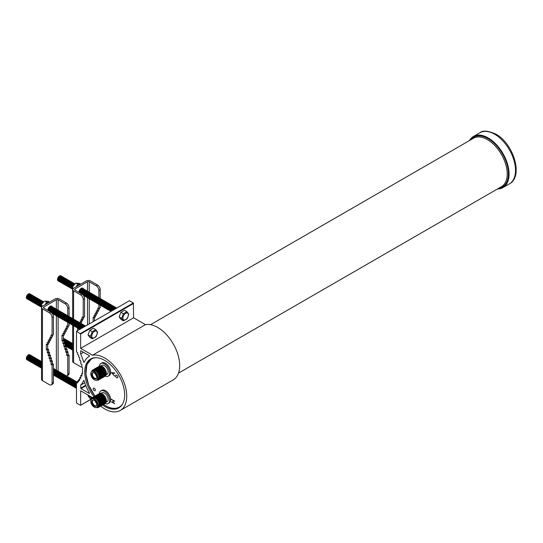<?xml version="1.0" encoding="UTF-8"?>
<svg xmlns="http://www.w3.org/2000/svg" width="543" height="543" viewBox="0 0 543 543"><rect width="100%" height="100%" fill="white"/><g stroke="black" fill="none" stroke-linecap="round" stroke-linejoin="round"><path stroke-width="0.81" d="M94.278 388.245A1.5 0.862 -120 0 0 93.532 388.17A1.5 0.862 -120 0 0 93.301 389.365A1.5 0.862 -120 0 0 94.278 390.688A1.5 0.862 -120 0 0 95.025 390.763A1.5 0.862 -120 0 0 95.256 389.562A1.5 0.862 -120 0 0 94.278 388.245M116.725 375.281A1.5 0.862 -120 0 0 115.978 375.206A1.5 0.862 -120 0 0 115.747 376.408A1.5 0.862 -120 0 0 116.725 377.731A1.5 0.862 -120 0 0 117.471 377.799A1.5 0.862 -120 0 0 117.702 376.604A1.5 0.862 -120 0 0 116.725 375.281M96.131 375.165A0.781 0.455 60 0 1 95.724 374.46M95.534 374.202A1.025 0.591 60 0 1 95.534 374.195A1.025 0.591 60 0 0 96.267 375.457M96.552 377.996A3.17 1.833 60 0 1 96.233 378.295A3.17 1.833 60 0 1 93.783 377.48A3.17 1.833 60 0 1 92.378 374.27A3.17 1.833 60 0 1 93.063 372.803A3.17 1.833 60 0 1 93.484 372.681M96.661 377.229A3.482 2.009 60 0 1 96.457 378.247A3.482 2.009 60 0 1 93.701 378.301A3.482 2.009 60 0 1 91.74 374.392A3.482 2.009 60 0 1 93.22 372.641A3.482 2.009 60 0 1 96.661 377.229M90.79 373.842A4.826 2.783 60 0 1 91.014 372.566A4.826 2.783 60 0 1 94.821 372.294A4.826 2.783 60 0 1 97.611 377.779A4.826 2.783 60 0 1 95.419 380.188A4.826 2.783 60 0 1 90.79 373.842M91.081 372.423A5.036 2.912 60 0 1 91.136 372.267A5.036 2.912 60 0 1 91.943 371.297A5.036 2.912 60 0 1 95.826 372.647A5.036 2.912 60 0 1 98.025 377.718A5.036 2.912 60 0 1 96.987 380.019A5.036 2.912 60 0 1 95.738 380.236A5.036 2.912 60 0 1 95.575 380.209M91.943 371.297L92.907 370.74A5.036 2.912 60 0 1 96.79 372.091A5.036 2.912 60 0 1 98.989 377.161A5.036 2.912 60 0 1 97.944 379.462L96.987 380.019M91.753 371.426A5.783 3.339 60 0 1 96.247 370.577A5.783 3.339 60 0 1 99.79 377.304A5.783 3.339 60 0 1 96.776 380.12M93.097 369.797A5.783 3.339 60 0 1 97.631 370.984A5.783 3.339 60 0 1 100.34 376.991A5.783 3.339 60 0 1 98.853 379.774M93.647 369.484A5.783 3.339 60 0 1 98.181 370.665A5.783 3.339 60 0 1 100.889 376.672A5.783 3.339 60 0 1 99.403 379.455M94.197 369.165A5.783 3.339 60 0 1 98.731 370.346A5.783 3.339 60 0 1 101.439 376.353A5.783 3.339 60 0 1 99.953 379.136M94.747 368.846A5.783 3.339 60 0 1 99.281 370.027A5.783 3.339 60 0 1 101.989 376.034A5.783 3.339 60 0 1 100.503 378.824M95.29 368.527A5.783 3.339 60 0 1 99.831 369.715A5.783 3.339 60 0 1 102.539 375.722A5.783 3.339 60 0 1 101.052 378.505M95.839 368.215A5.783 3.339 60 0 1 100.38 369.396A5.783 3.339 60 0 1 103.082 375.403A5.783 3.339 60 0 1 101.602 378.186M96.389 367.896A5.783 3.339 60 0 1 100.93 369.077A5.783 3.339 60 0 1 103.632 375.084A5.783 3.339 60 0 1 102.145 377.874M96.939 367.577A5.783 3.339 60 0 1 101.48 368.765A5.783 3.339 60 0 1 104.181 374.772A5.783 3.339 60 0 1 102.695 377.555M97.489 367.265A5.783 3.339 60 0 1 102.023 368.446A5.783 3.339 60 0 1 104.731 374.453A5.783 3.339 60 0 1 103.245 377.236M98.039 366.946A5.783 3.339 60 0 1 102.573 368.127A5.783 3.339 60 0 1 105.281 374.134A5.783 3.339 60 0 1 103.794 376.923M98.588 366.627A5.783 3.339 60 0 1 103.122 367.815A5.783 3.339 60 0 1 105.831 373.822A5.783 3.339 60 0 1 104.344 376.604M99.131 366.315A5.783 3.339 60 0 1 103.672 367.496A5.783 3.339 60 0 1 106.38 373.503A5.783 3.339 60 0 1 104.894 376.285M106.197 374.799L107.08 374.283A5.118 2.953 -120 0 0 108.145 371.941A5.118 2.953 -120 0 0 105.905 366.79A5.118 2.953 -120 0 0 101.962 365.419L101.073 365.928M96.131 402.567A0.781 0.455 60 0 1 95.724 401.861M95.534 401.596L95.534 401.596A1.025 0.591 60 0 0 96.267 402.858M96.552 405.39A3.17 1.833 60 0 1 96.233 405.696A3.17 1.833 60 0 1 93.783 404.881A3.17 1.833 60 0 1 92.378 401.671A3.17 1.833 60 0 1 93.063 400.205A3.17 1.833 60 0 1 93.484 400.076M96.661 404.63A3.482 2.009 60 0 1 96.457 405.648A3.482 2.009 60 0 1 93.701 405.702A3.482 2.009 60 0 1 91.74 401.786A3.482 2.009 60 0 1 93.22 400.035A3.482 2.009 60 0 1 96.661 404.63M90.79 401.243A4.826 2.783 60 0 1 91.014 399.967A4.826 2.783 60 0 1 94.821 399.696A4.826 2.783 60 0 1 97.611 405.18A4.826 2.783 60 0 1 95.419 407.589A4.826 2.783 60 0 1 90.79 401.243M91.081 399.824A5.036 2.912 60 0 1 91.136 399.668A5.036 2.912 60 0 1 91.943 398.691A5.036 2.912 60 0 1 95.826 400.042A5.036 2.912 60 0 1 98.025 405.112A5.036 2.912 60 0 1 96.987 407.42A5.036 2.912 60 0 1 95.738 407.63A5.036 2.912 60 0 1 95.575 407.603M91.943 398.691L92.907 398.134A5.036 2.912 60 0 1 96.79 399.485A5.036 2.912 60 0 1 98.989 404.555A5.036 2.912 60 0 1 97.944 406.863L96.987 407.42M91.753 398.82A5.783 3.339 60 0 1 96.247 397.971A5.783 3.339 60 0 1 99.79 404.705A5.783 3.339 60 0 1 96.776 407.521M93.097 397.198A5.783 3.339 60 0 1 97.631 398.379A5.783 3.339 60 0 1 100.34 404.386A5.783 3.339 60 0 1 98.853 407.169M93.647 396.879A5.783 3.339 60 0 1 98.181 398.067A5.783 3.339 60 0 1 100.889 404.073A5.783 3.339 60 0 1 99.403 406.856M94.197 396.566A5.783 3.339 60 0 1 98.731 397.748A5.783 3.339 60 0 1 101.439 403.754A5.783 3.339 60 0 1 99.953 406.537M94.747 396.247A5.783 3.339 60 0 1 99.281 397.428A5.783 3.339 60 0 1 101.989 403.435A5.783 3.339 60 0 1 100.503 406.218M95.29 395.928A5.783 3.339 60 0 1 99.831 397.109A5.783 3.339 60 0 1 102.539 403.116A5.783 3.339 60 0 1 101.052 405.906M95.839 395.609A5.783 3.339 60 0 1 100.38 396.797A5.783 3.339 60 0 1 103.082 402.804A5.783 3.339 60 0 1 101.602 405.587M96.389 395.297A5.783 3.339 60 0 1 100.93 396.478A5.783 3.339 60 0 1 103.632 402.485A5.783 3.339 60 0 1 102.145 405.268M96.939 394.978A5.783 3.339 60 0 1 101.48 396.159A5.783 3.339 60 0 1 104.181 402.166A5.783 3.339 60 0 1 102.695 404.956M97.489 394.659A5.783 3.339 60 0 1 102.023 395.847A5.783 3.339 60 0 1 104.731 401.854A5.783 3.339 60 0 1 103.245 404.637M98.039 394.347A5.783 3.339 60 0 1 102.573 395.528A5.783 3.339 60 0 1 105.281 401.535A5.783 3.339 60 0 1 103.794 404.318M98.588 394.028A5.783 3.339 60 0 1 103.122 395.209A5.783 3.339 60 0 1 105.831 401.216A5.783 3.339 60 0 1 104.344 403.999M99.131 393.709A5.783 3.339 60 0 1 103.672 394.897A5.783 3.339 60 0 1 106.38 400.904A5.783 3.339 60 0 1 104.894 403.687M106.197 402.193L107.08 401.684A5.118 2.953 -120 0 0 108.145 399.343A5.118 2.953 -120 0 0 105.905 394.191A5.118 2.953 -120 0 0 101.962 392.82L101.073 393.329M105.193 403.544A7.297 4.215 -120 0 0 108.172 403.571A7.297 4.215 -120 0 0 109.292 397.72A7.297 4.215 -120 0 0 104.521 391.293A7.297 4.215 -120 0 0 100.876 390.926A7.297 4.215 -120 0 0 99.403 393.526M108.172 403.571L109.15 403.008A7.297 4.215 -120 0 0 110.27 397.157A7.297 4.215 -120 0 0 105.498 390.722A7.297 4.215 -120 0 0 101.853 390.363L100.876 390.926M105.193 376.143A7.297 4.215 -120 0 0 108.172 376.17A7.297 4.215 -120 0 0 109.292 370.326A7.297 4.215 -120 0 0 104.521 363.891A7.297 4.215 -120 0 0 100.876 363.532A7.297 4.215 -120 0 0 99.403 366.125M108.172 376.17L109.15 375.607A7.297 4.215 -120 0 0 110.27 369.756A7.297 4.215 -120 0 0 105.498 363.328A7.297 4.215 -120 0 0 101.853 362.962L100.876 363.532M120.519 406.632A28.039 16.188 60 0 1 119.725 407.155L120.322 406.802A28.039 16.188 -120 0 0 120.349 406.788M83.9 380.46L84.151 380.799A31.168 17.994 -120 0 0 89.459 393.03L89.269 393.458L80.927 388.639L80.656 385.163A32.2 18.591 60 0 0 83.649 380.514L83.9 380.46M102.505 405.092A28.229 16.297 -120 0 0 104.697 406.497A28.229 16.297 -120 0 0 118.808 407.895A28.229 16.297 -120 0 0 123.139 385.279A28.229 16.297 -120 0 0 104.697 360.403A28.229 16.297 -120 0 0 90.586 359.004A28.229 16.297 -120 0 0 93.953 396.675M91.407 358.577A28.229 16.297 -120 0 0 89.948 359.866M497.449 188.984A29.519 17.043 -120 0 0 502.954 187.6A29.519 17.043 -120 0 0 507.481 163.945A29.519 17.043 -120 0 0 488.198 137.936A29.519 17.043 -120 0 0 473.435 136.476A29.519 17.043 -120 0 0 469.491 140.549M100.672 406.144A31.168 17.994 -120 0 0 104.697 408.899A31.168 17.994 -120 0 0 120.281 410.44L173.231 379.869A31.168 17.994 -120 0 0 178.009 354.898A31.168 17.994 -120 0 0 157.646 327.429A31.168 17.994 -120 0 0 145.47 324.639L92.514 355.21L80.656 348.362L80.656 333.999L76.488 331.284L76.488 351.966L77.561 352.583L77.561 354.436L78.633 355.061L78.633 356.914L79.706 357.538L79.706 360.308L80.778 360.925L80.778 363.817L81.85 364.434L81.85 367.217L82.522 367.604L82.522 373.686L81.85 373.299L81.85 376.082L80.778 375.464L80.778 378.356L79.706 377.738L79.706 380.507L78.633 379.89L78.633 381.743L77.561 381.125L77.561 382.985L76.488 382.367L76.488 403.049L80.581 405.316L91.149 399.085M120.281 410.44A31.168 17.994 -120 0 0 125.06 385.469A31.168 17.994 -120 0 0 104.697 358A31.168 17.994 -120 0 0 92.514 355.21M111.424 372.688L114.77 372.939L114.77 373.312L112.129 373.075L114.77 376.265L111.498 372.647M111.376 399.465L114.722 401.053L113.351 400.605L113.351 402.594L114.722 403.734L111.376 401.8L113.005 402.397L113.005 400.408L111.478 399.18M117.75 408.01A28.229 16.297 -120 0 0 119.596 407.393M92.31 358.224A28.039 16.188 -120 0 0 92.283 358.237L91.686 358.584A28.039 16.188 60 0 1 92.534 358.149M80.927 350.812L89.269 355.624L89.459 356.262A31.168 17.994 -120 0 0 89.113 356.459A31.168 17.994 -120 0 0 84.151 362.378L83.649 362.086L84.504 361.59M92.459 397.591L80.656 390.777L80.656 405.146M80.656 350.961L80.656 353.975A32.2 18.591 60 0 1 83.649 362.086M84.762 382.795L80.656 385.163M77.561 381.743L76.488 382.367M78.633 380.507L77.561 381.125M79.706 379.272L78.633 379.89M80.778 377.113L79.706 377.738M81.85 374.846L80.778 375.464M82.522 372.912L81.85 373.299M80.391 333.538L133.34 302.96L129.444 300.713L76.488 331.284M133.34 302.96L133.612 317.791L80.656 348.362M145.47 324.639L133.612 317.791M83.534 352.312L80.656 353.975M114.77 373.238L112.129 373.075M114.77 376.089L111.553 372.654M114.722 401.277L113.351 400.605M114.722 403.612L111.376 401.8M113.005 400.408L113.005 402.397M113.114 400.347L111.478 399.404M122.874 318.103A3.889 2.247 -60 0 1 125.623 313.338A3.889 2.247 -60 0 1 128.379 314.926A3.889 2.247 -60 0 1 125.623 319.691A3.889 2.247 -60 0 1 122.874 318.103M126.953 318.775L123.417 320.818L121.652 318.3L123.417 313.739L126.953 311.702L128.732 314.153L127.469 318.191L126.689 319.169L127.469 318.191M116.331 308.281A2.871 1.656 120 0 0 115.815 308.499A2.871 1.656 120 0 0 115.299 308.879M116.711 308.064A2.871 1.656 120 0 0 115.408 308.268A2.871 1.656 120 0 0 114.111 309.558M116.63 308.037A2.871 1.656 120 0 0 115.007 308.037A2.871 1.656 120 0 0 113.344 310.005M116.229 307.806A2.871 1.656 120 0 0 114.607 307.806A2.871 1.656 120 0 0 112.72 310.365M115.829 307.569A2.871 1.656 120 0 0 114.206 307.576A2.871 1.656 120 0 0 112.204 310.664M115.428 307.338A2.871 1.656 120 0 0 113.799 307.338A2.871 1.656 120 0 0 111.77 310.915M115.021 307.107A2.871 1.656 120 0 0 113.399 307.107A2.871 1.656 120 0 0 111.417 311.119M114.621 306.876A2.871 1.656 120 0 0 112.998 306.876A2.871 1.656 120 0 0 111.152 311.268M114.22 306.639A2.871 1.656 120 0 0 112.598 306.646A2.871 1.656 120 0 0 110.772 309.015A2.871 1.656 120 0 0 110.996 311.356M113.82 306.408A2.871 1.656 120 0 0 112.191 306.415A2.871 1.656 120 0 0 110.27 309.123A2.871 1.656 120 0 0 110.976 311.336M113.412 306.177A2.871 1.656 120 0 0 111.79 306.177A2.871 1.656 120 0 0 109.862 308.892A2.871 1.656 120 0 0 110.568 311.105M113.012 305.947A2.871 1.656 120 0 0 111.39 305.947A2.871 1.656 120 0 0 109.462 308.662A2.871 1.656 120 0 0 110.168 310.874M112.611 305.716A2.871 1.656 120 0 0 110.989 305.716A2.871 1.656 120 0 0 109.062 308.431A2.871 1.656 120 0 0 109.767 310.637M112.211 305.478A2.871 1.656 120 0 0 110.582 305.485A2.871 1.656 120 0 0 108.661 308.2A2.871 1.656 120 0 0 109.367 310.406M111.804 305.247A2.871 1.656 120 0 0 110.181 305.247A2.871 1.656 120 0 0 108.254 307.962A2.871 1.656 120 0 0 108.96 310.175M111.403 305.017A2.871 1.656 120 0 0 109.781 305.017A2.871 1.656 120 0 0 107.853 307.732A2.871 1.656 120 0 0 108.559 309.944M111.003 304.786A2.871 1.656 120 0 0 109.381 304.786A2.871 1.656 120 0 0 107.453 307.501A2.871 1.656 120 0 0 108.159 309.714M110.602 304.555A2.871 1.656 120 0 0 108.973 304.555A2.871 1.656 120 0 0 107.052 307.27A2.871 1.656 120 0 0 107.758 309.476M110.195 304.318A2.871 1.656 120 0 0 108.573 304.324A2.871 1.656 120 0 0 106.645 307.039A2.871 1.656 120 0 0 107.351 309.245M109.795 304.087A2.871 1.656 120 0 0 108.172 304.087A2.871 1.656 120 0 0 106.245 306.802A2.871 1.656 120 0 0 106.951 309.015M109.394 303.856A2.871 1.656 120 0 0 107.772 303.856A2.871 1.656 120 0 0 105.844 306.571A2.871 1.656 120 0 0 106.55 308.784M108.994 303.625A2.871 1.656 120 0 0 107.365 303.625A2.871 1.656 120 0 0 105.444 306.34A2.871 1.656 120 0 0 106.15 308.546M108.586 303.394A2.871 1.656 120 0 0 106.964 303.394A2.871 1.656 120 0 0 105.037 306.109A2.871 1.656 120 0 0 105.742 308.315M108.186 303.157A2.871 1.656 120 0 0 106.564 303.164A2.871 1.656 120 0 0 104.636 305.872A2.871 1.656 120 0 0 105.342 308.085M107.785 302.926A2.871 1.656 120 0 0 106.163 302.926A2.871 1.656 120 0 0 104.236 305.641A2.871 1.656 120 0 0 104.942 307.854M107.385 302.695A2.871 1.656 120 0 0 105.756 302.695A2.871 1.656 120 0 0 103.835 305.41A2.871 1.656 120 0 0 104.541 307.623M106.978 302.465A2.871 1.656 120 0 0 105.356 302.465A2.871 1.656 120 0 0 103.428 305.18A2.871 1.656 120 0 0 104.134 307.386M106.577 302.234A2.871 1.656 120 0 0 104.955 302.234A2.871 1.656 120 0 0 103.027 304.949A2.871 1.656 120 0 0 103.733 307.155M106.177 301.996A2.871 1.656 120 0 0 104.555 302.003A2.871 1.656 120 0 0 102.627 304.711A2.871 1.656 120 0 0 103.333 306.924M105.776 301.765A2.871 1.656 120 0 0 104.147 301.765A2.871 1.656 120 0 0 102.227 304.48A2.871 1.656 120 0 0 102.932 306.693M105.369 301.535A2.871 1.656 120 0 0 103.747 301.535A2.871 1.656 120 0 0 101.819 304.25A2.871 1.656 120 0 0 102.525 306.462M104.969 301.304A2.871 1.656 120 0 0 103.346 301.304A2.871 1.656 120 0 0 101.419 304.019A2.871 1.656 120 0 0 102.125 306.225M104.568 301.066A2.871 1.656 120 0 0 102.946 301.073A2.871 1.656 120 0 0 101.018 303.788A2.871 1.656 120 0 0 101.724 305.994M104.168 300.836A2.871 1.656 120 0 0 102.539 300.842A2.871 1.656 120 0 0 100.618 303.551A2.871 1.656 120 0 0 101.324 305.763M103.761 300.605A2.871 1.656 120 0 0 102.138 300.605A2.871 1.656 120 0 0 100.211 303.32A2.871 1.656 120 0 0 100.917 305.533M103.36 300.374A2.871 1.656 120 0 0 101.738 300.374A2.871 1.656 120 0 0 99.81 303.089A2.871 1.656 120 0 0 100.516 305.302M102.96 300.143A2.871 1.656 120 0 0 101.337 300.143A2.871 1.656 120 0 0 99.41 302.858A2.871 1.656 120 0 0 100.116 305.064M102.559 299.906A2.871 1.656 120 0 0 100.93 299.912A2.871 1.656 120 0 0 99.009 302.627A2.871 1.656 120 0 0 99.715 304.833M102.152 299.675A2.871 1.656 120 0 0 100.53 299.675A2.871 1.656 120 0 0 98.602 302.39A2.871 1.656 120 0 0 99.308 304.603M101.751 299.444A2.871 1.656 120 0 0 100.129 299.444A2.871 1.656 120 0 0 98.202 302.159A2.871 1.656 120 0 0 98.907 304.372M101.351 299.213A2.871 1.656 120 0 0 99.729 299.213A2.871 1.656 120 0 0 97.801 301.928A2.871 1.656 120 0 0 98.507 304.141M100.95 298.983A2.871 1.656 120 0 0 99.321 298.983A2.871 1.656 120 0 0 97.401 301.698A2.871 1.656 120 0 0 98.107 303.904M100.543 298.745A2.871 1.656 120 0 0 98.921 298.752A2.871 1.656 120 0 0 96.993 301.467A2.871 1.656 120 0 0 97.699 303.673M100.143 298.514A2.871 1.656 120 0 0 98.521 298.514A2.871 1.656 120 0 0 96.593 301.229A2.871 1.656 120 0 0 97.299 303.442M99.742 298.283A2.871 1.656 120 0 0 98.12 298.283A2.871 1.656 120 0 0 96.192 300.998A2.871 1.656 120 0 0 96.898 303.211M99.342 298.053A2.871 1.656 120 0 0 97.713 298.053A2.871 1.656 120 0 0 95.792 300.768A2.871 1.656 120 0 0 96.498 302.974M98.935 297.822A2.871 1.656 120 0 0 97.312 297.822A2.871 1.656 120 0 0 95.385 300.537A2.871 1.656 120 0 0 96.091 302.743M98.534 297.584A2.871 1.656 120 0 0 96.912 297.591A2.871 1.656 120 0 0 94.984 300.299A2.871 1.656 120 0 0 95.69 302.512M98.134 297.354A2.871 1.656 120 0 0 96.511 297.354A2.871 1.656 120 0 0 94.584 300.069A2.871 1.656 120 0 0 95.29 302.281M97.733 297.123A2.871 1.656 120 0 0 96.104 297.123A2.871 1.656 120 0 0 94.183 299.838A2.871 1.656 120 0 0 94.889 302.051M97.326 296.892A2.871 1.656 120 0 0 95.704 296.892A2.871 1.656 120 0 0 93.776 299.607A2.871 1.656 120 0 0 94.482 301.813M96.925 296.661A2.871 1.656 120 0 0 95.303 296.661A2.871 1.656 120 0 0 93.376 299.376A2.871 1.656 120 0 0 94.082 301.582M96.525 296.424A2.871 1.656 120 0 0 94.903 296.43A2.871 1.656 120 0 0 92.975 299.139A2.871 1.656 120 0 0 93.681 301.351M96.125 296.193A2.871 1.656 120 0 0 94.496 296.193A2.871 1.656 120 0 0 92.575 298.908A2.871 1.656 120 0 0 93.281 301.121M95.717 295.962A2.871 1.656 120 0 0 94.095 295.962A2.871 1.656 120 0 0 92.167 298.677A2.871 1.656 120 0 0 92.873 300.89M95.317 295.731A2.871 1.656 120 0 0 93.695 295.731A2.871 1.656 120 0 0 91.767 298.446A2.871 1.656 120 0 0 92.473 300.652M94.916 295.494A2.871 1.656 120 0 0 93.294 295.501A2.871 1.656 120 0 0 91.367 298.216A2.871 1.656 120 0 0 92.072 300.422M94.516 295.263A2.871 1.656 120 0 0 92.887 295.27A2.871 1.656 120 0 0 90.966 297.978A2.871 1.656 120 0 0 91.672 300.191M94.109 295.032A2.871 1.656 120 0 0 92.486 295.032A2.871 1.656 120 0 0 90.559 297.747A2.871 1.656 120 0 0 91.265 299.96M93.708 294.801A2.871 1.656 120 0 0 92.086 294.801A2.871 1.656 120 0 0 90.158 297.516A2.871 1.656 120 0 0 90.864 299.729M93.308 294.571A2.871 1.656 120 0 0 91.686 294.571A2.871 1.656 120 0 0 89.758 297.286A2.871 1.656 120 0 0 90.464 299.492M92.907 294.333A2.871 1.656 120 0 0 91.278 294.34A2.871 1.656 120 0 0 89.357 297.055A2.871 1.656 120 0 0 90.063 299.261M92.5 294.102A2.871 1.656 120 0 0 90.878 294.102A2.871 1.656 120 0 0 88.95 296.817A2.871 1.656 120 0 0 89.656 299.03M92.1 293.872A2.871 1.656 120 0 0 90.477 293.872A2.871 1.656 120 0 0 88.55 296.587A2.871 1.656 120 0 0 89.256 298.799L89.242 323.92M91.699 293.641A2.871 1.656 120 0 0 90.077 293.641A2.871 1.656 120 0 0 88.149 296.356A2.871 1.656 120 0 0 88.855 298.569M91.299 293.41A2.871 1.656 120 0 0 89.67 293.41A2.871 1.656 120 0 0 87.749 296.125A2.871 1.656 120 0 0 88.455 298.331M90.891 293.172A2.871 1.656 120 0 0 89.269 293.179A2.871 1.656 120 0 0 87.342 295.894A2.871 1.656 120 0 0 88.047 298.1M90.491 292.942A2.871 1.656 120 0 0 88.869 292.942A2.871 1.656 120 0 0 86.941 295.657A2.871 1.656 120 0 0 87.647 297.869M90.09 292.711A2.871 1.656 120 0 0 88.468 292.711A2.871 1.656 120 0 0 86.541 295.426A2.871 1.656 120 0 0 87.247 297.639M89.69 292.48A2.871 1.656 120 0 0 88.061 292.48A2.871 1.656 120 0 0 86.14 295.195A2.871 1.656 120 0 0 86.846 297.401M89.283 292.249A2.871 1.656 120 0 0 87.661 292.249A2.871 1.656 120 0 0 85.733 294.964A2.871 1.656 120 0 0 86.439 297.17M88.882 292.012A2.871 1.656 120 0 0 87.26 292.019A2.871 1.656 120 0 0 85.332 294.727A2.871 1.656 120 0 0 86.038 296.94M88.482 291.781A2.871 1.656 120 0 0 86.86 291.781A2.871 1.656 120 0 0 84.932 294.496A2.871 1.656 120 0 0 85.638 296.709M88.081 291.55A2.871 1.656 120 0 0 86.452 291.55A2.871 1.656 120 0 0 84.532 294.265A2.871 1.656 120 0 0 85.237 296.478M87.674 291.32A2.871 1.656 120 0 0 86.052 291.32A2.871 1.656 120 0 0 84.124 294.034A2.871 1.656 120 0 0 84.83 296.24M87.274 291.089A2.871 1.656 120 0 0 85.651 291.089A2.871 1.656 120 0 0 83.724 293.804A2.871 1.656 120 0 0 84.43 296.01M86.873 290.851A2.871 1.656 120 0 0 85.251 290.858A2.871 1.656 120 0 0 83.323 293.566A2.871 1.656 120 0 0 84.029 295.779M86.466 290.62A2.871 1.656 120 0 0 84.844 290.62A2.871 1.656 120 0 0 82.977 294.971M86.066 290.39A2.871 1.656 120 0 0 84.443 290.39A2.871 1.656 120 0 0 82.488 294.496M85.665 290.159A2.871 1.656 120 0 0 84.043 290.159A2.871 1.656 120 0 0 82.061 294.177M85.265 289.921A2.871 1.656 120 0 0 83.642 289.928A2.871 1.656 120 0 0 81.66 293.939M84.857 289.69A2.871 1.656 120 0 0 83.235 289.697A2.871 1.656 120 0 0 81.26 293.709M84.457 289.46A2.871 1.656 120 0 0 82.835 289.46A2.871 1.656 120 0 0 80.853 293.471M84.056 289.229A2.871 1.656 120 0 0 82.434 289.229A2.871 1.656 120 0 0 80.452 293.24M83.656 288.998A2.871 1.656 120 0 0 82.034 288.998A2.871 1.656 120 0 0 80.052 293.01M83.249 288.761A2.871 1.656 120 0 0 81.626 288.767A2.871 1.656 120 0 0 79.651 292.779M82.848 288.53A2.871 1.656 120 0 0 81.226 288.53A2.871 1.656 120 0 0 79.244 292.548M74.479 284.138A2.871 1.656 120 0 0 73.991 284.356A2.871 1.656 120 0 0 72.009 288.367M74.751 283.874A2.871 1.656 120 0 0 73.583 284.125A2.871 1.656 120 0 0 71.771 286.46A2.871 1.656 120 0 0 71.954 288.801A2.871 1.656 120 0 1 71.262 286.595A2.871 1.656 120 0 1 73.183 283.887A2.871 1.656 120 0 1 74.771 283.86M74.405 283.656A2.871 1.656 120 0 0 72.782 283.656A2.871 1.656 120 0 0 70.855 286.371A2.871 1.656 120 0 0 71.561 288.584M74.004 283.426A2.871 1.656 120 0 0 72.382 283.426A2.871 1.656 120 0 0 70.454 286.141A2.871 1.656 120 0 0 71.16 288.347M73.597 283.188A2.871 1.656 120 0 0 71.975 283.195A2.871 1.656 120 0 0 70.054 285.91A2.871 1.656 120 0 0 70.753 288.116M73.196 282.957A2.871 1.656 120 0 0 71.574 282.957A2.871 1.656 120 0 0 69.647 285.672A2.871 1.656 120 0 0 70.352 287.885M72.796 282.727A2.871 1.656 120 0 0 71.174 282.727A2.871 1.656 120 0 0 69.246 285.442A2.871 1.656 120 0 0 69.952 287.654M72.395 282.496A2.871 1.656 120 0 0 70.773 282.496A2.871 1.656 120 0 0 68.846 285.211A2.871 1.656 120 0 0 69.552 287.423M71.988 282.265A2.871 1.656 120 0 0 70.366 282.265A2.871 1.656 120 0 0 68.445 284.98A2.871 1.656 120 0 0 69.144 287.186M71.588 282.027A2.871 1.656 120 0 0 69.966 282.034A2.871 1.656 120 0 0 68.038 284.749A2.871 1.656 120 0 0 68.744 286.955M71.187 281.797A2.871 1.656 120 0 0 69.565 281.797A2.871 1.656 120 0 0 67.637 284.512A2.871 1.656 120 0 0 68.343 286.724M70.787 281.566A2.871 1.656 120 0 0 69.165 281.566A2.871 1.656 120 0 0 67.237 284.281A2.871 1.656 120 0 0 67.943 286.494M70.38 281.335A2.871 1.656 120 0 0 68.757 281.335A2.871 1.656 120 0 0 66.837 284.05A2.871 1.656 120 0 0 67.536 286.256M69.979 281.104A2.871 1.656 120 0 0 68.357 281.104A2.871 1.656 120 0 0 66.429 283.819A2.871 1.656 120 0 0 67.135 286.025M69.579 280.867A2.871 1.656 120 0 0 67.956 280.874A2.871 1.656 120 0 0 66.029 283.582A2.871 1.656 120 0 0 66.735 285.794M69.178 280.636A2.871 1.656 120 0 0 67.556 280.636A2.871 1.656 120 0 0 65.628 283.351A2.871 1.656 120 0 0 66.334 285.564M68.771 280.405A2.871 1.656 120 0 0 67.149 280.405A2.871 1.656 120 0 0 65.228 283.12A2.871 1.656 120 0 0 65.927 285.333M68.37 280.174A2.871 1.656 120 0 0 66.748 280.174A2.871 1.656 120 0 0 64.821 282.889A2.871 1.656 120 0 0 65.527 285.095M67.97 279.944A2.871 1.656 120 0 0 66.348 279.944A2.871 1.656 120 0 0 64.42 282.659A2.871 1.656 120 0 0 65.126 284.865M67.57 279.706A2.871 1.656 120 0 0 65.947 279.713A2.871 1.656 120 0 0 64.02 282.421A2.871 1.656 120 0 0 64.726 284.634M67.162 279.475A2.871 1.656 120 0 0 65.54 279.475A2.871 1.656 120 0 0 63.619 282.19A2.871 1.656 120 0 0 64.318 284.403M66.762 279.245A2.871 1.656 120 0 0 65.14 279.245A2.871 1.656 120 0 0 63.212 281.96A2.871 1.656 120 0 0 63.918 284.172M66.361 279.014A2.871 1.656 120 0 0 64.739 279.014A2.871 1.656 120 0 0 62.812 281.729A2.871 1.656 120 0 0 63.517 283.935M65.961 278.776A2.871 1.656 120 0 0 64.339 278.783A2.871 1.656 120 0 0 62.411 281.498A2.871 1.656 120 0 0 63.117 283.704M65.554 278.545A2.871 1.656 120 0 0 63.931 278.552A2.871 1.656 120 0 0 62.011 281.26A2.871 1.656 120 0 0 62.71 283.473M65.153 278.315A2.871 1.656 120 0 0 63.531 278.315A2.871 1.656 120 0 0 61.603 281.03A2.871 1.656 120 0 0 62.309 283.242M64.753 278.084A2.871 1.656 120 0 0 63.131 278.084A2.871 1.656 120 0 0 61.203 280.799A2.871 1.656 120 0 0 61.909 283.012M64.352 277.853A2.871 1.656 120 0 0 62.73 277.853A2.871 1.656 120 0 0 60.802 280.568A2.871 1.656 120 0 0 61.508 282.774M63.945 277.616A2.871 1.656 120 0 0 62.323 277.622A2.871 1.656 120 0 0 60.402 280.337A2.871 1.656 120 0 0 61.101 282.543M63.545 277.385A2.871 1.656 120 0 0 61.922 277.385A2.871 1.656 120 0 0 59.995 280.1A2.871 1.656 120 0 0 60.701 282.312M63.144 277.154A2.871 1.656 120 0 0 61.522 277.154A2.871 1.656 120 0 0 59.594 279.869A2.871 1.656 120 0 0 60.3 282.082M62.744 276.923A2.871 1.656 120 0 0 61.121 276.923A2.871 1.656 120 0 0 59.194 279.638A2.871 1.656 120 0 0 59.9 281.851M62.336 276.692A2.871 1.656 120 0 0 60.714 276.692A2.871 1.656 120 0 0 58.793 279.407A2.871 1.656 120 0 0 59.492 281.613M61.936 276.455A2.871 1.656 120 0 0 60.314 276.462A2.871 1.656 120 0 0 58.386 279.177A2.871 1.656 120 0 0 59.092 281.383M61.535 276.224A2.871 1.656 120 0 0 59.913 276.224A2.871 1.656 120 0 0 57.986 278.939A2.871 1.656 120 0 0 58.692 281.152M61.135 275.993A2.871 1.656 120 0 0 59.513 275.993A2.871 1.656 120 0 0 57.585 278.708A2.871 1.656 120 0 0 58.291 280.921M82.448 288.299A2.871 1.656 120 0 0 81.932 288.041M126.953 311.702L124.469 310.263L120.933 312.306L119.168 316.868L120.933 319.386L123.417 320.818M121.652 318.3L119.168 316.868M123.417 313.739L120.933 312.306M72.667 292.399L72.395 287.512L72.694 286.507L76.02 283.005L75.273 283.453M72.694 286.507L72.076 288.075L72.395 287.512L73.644 288.231M76.923 286.344A4.704 2.715 -60 0 1 78.212 285.299A4.704 2.715 -60 0 1 79 284.953M79.753 284.512L77.669 284.091L76.244 286.738M80.744 284.138L79.495 283.412L75.945 283.1L77.669 284.091M83.283 288.774A3.129 1.805 120 0 0 82.78 288.163A3.129 1.805 120 0 0 81.212 288.319A3.129 1.805 120 0 0 79.013 292.412M83.222 299.485A3.794 2.192 -120 0 0 80.54 294.842L81.884 294.068A3.794 2.192 60 0 1 84.565 298.711L83.222 299.485L83.222 317.614L82.163 316.997L82.163 319.657L81.226 319.114L81.226 321.436L80.289 320.893L80.289 323.004M84.565 298.711L84.565 316.84L83.222 317.614M98.88 290.444A3.794 2.192 -120 0 0 96.199 285.801L97.543 285.027A3.794 2.192 60 0 1 100.224 289.67L98.88 290.444L98.88 297.768M98.88 304.365L98.88 308.573L100.224 307.8L100.224 305.159M100.224 289.67L100.224 298.541M93.131 321.673L93.131 317.193L94.068 317.736L94.068 315.415L95.005 315.958L95.005 313.63L95.948 314.173L95.948 311.852L96.885 312.395L96.885 310.073L97.821 310.616L99.165 309.843L99.165 308.41M96.885 312.395L98.222 311.621L98.222 310.386M95.948 314.173L97.285 313.399L97.285 312.164M95.005 315.958L96.349 315.184L96.349 313.942M94.068 317.736L95.412 316.963L95.412 315.721M94.468 320.899L94.468 317.506M97.543 285.027L90.586 281.009A3.129 1.805 0 0 0 86.161 281.009L73.583 288.272A3.129 1.805 0 0 0 72.667 289.548A3.129 1.805 0 0 0 73.583 290.824L80.54 294.842M72.667 325.196L72.667 361.4A3.129 1.805 0 0 0 73.583 362.676L80.54 366.695A3.794 2.192 -120 0 0 81.85 367.061M77.473 327.965L77.473 330.714M83.507 317.451L83.507 318.884L82.163 319.657M82.57 319.42L82.57 320.662L81.226 321.436M81.626 321.205L81.626 322.44L80.493 323.099M78.816 328.759L78.816 329.94M81.884 294.068L74.927 290.05A1.235 0.713 180 0 1 74.567 289.548A1.235 0.713 180 0 1 74.927 289.046L87.498 281.783A1.235 0.713 180 0 1 89.242 281.783L96.199 285.801M97.821 310.616L97.821 307.962L98.88 308.573M52.142 306.754A3.129 1.805 120 0 0 51.639 306.137A3.129 1.805 120 0 0 50.071 306.293A3.129 1.805 120 0 0 47.872 310.386M52.087 317.465A3.794 2.192 -120 0 0 49.406 312.816L50.743 312.042A3.794 2.192 60 0 1 53.424 316.691L52.087 317.465L52.087 335.588L51.028 334.977L51.028 337.631L50.085 337.088L50.085 339.416L49.148 338.873L49.148 341.194L48.212 340.651L48.212 342.972L47.275 342.429L47.275 344.751L46.331 344.214L46.331 349.74L47.275 350.283L47.275 352.604L48.212 353.14L48.212 355.468L49.148 356.004L49.148 358.326L50.085 358.869L50.085 361.19L51.028 361.733L51.028 364.387L52.087 364.998L52.087 383.127L53.424 382.353A3.794 2.192 60 0 1 52.644 384.091L51.3 384.865A3.794 2.192 -120 0 0 52.087 383.127M53.424 316.691L53.424 334.814L52.087 335.588M67.746 308.424A3.794 2.192 -120 0 0 65.065 303.781L66.402 303.008A3.794 2.192 60 0 1 69.083 307.65L67.746 308.424L67.746 315.748M67.746 322.338L67.746 326.547L69.083 325.773L69.083 323.133M69.083 307.65L69.083 316.521M63.334 335.479L63.334 339.925L64.271 340.468L64.271 342.789L65.208 343.332L65.208 345.653L66.151 346.19L66.151 348.518L67.088 349.054L67.088 351.375L68.024 351.918L68.024 354.572L69.083 355.183L67.746 355.957L66.687 355.346L66.687 352.692L65.744 352.149L65.744 349.828L64.807 349.292L64.807 346.963L63.87 346.427L63.87 344.106L62.934 343.563L62.934 341.242L61.99 340.699L61.99 335.174L62.934 335.71L62.934 333.388L63.87 333.931L63.87 331.61L64.807 332.153L64.807 329.832L65.744 330.375L65.744 328.053L66.687 328.59L68.024 327.816L68.024 326.384M65.744 330.375L67.088 329.601L67.088 328.359M64.807 332.153L66.151 331.379L66.151 330.137M63.87 333.931L65.208 333.158L65.208 331.922M62.934 335.71L64.271 334.936L64.271 333.701M69.083 355.183L69.083 373.312A3.794 2.192 60 0 1 68.296 375.05L66.959 375.824A3.794 2.192 -120 0 0 67.746 374.086L69.083 373.312M66.402 303.008L59.445 298.989A3.129 1.805 0 0 0 55.019 298.989L42.449 306.245A3.129 1.805 0 0 0 41.533 307.528A3.129 1.805 0 0 0 42.449 308.804L49.406 312.816M41.533 307.528L41.533 379.381A3.129 1.805 0 0 0 42.449 380.657L49.406 384.675A3.794 2.192 -120 0 0 51.3 384.865M47.675 344.52L47.675 348.966L48.612 349.502L48.612 351.83L49.549 352.366L49.549 354.688L50.492 355.231L50.492 357.552L51.429 358.095L51.429 360.416L52.366 360.959L52.366 363.613L53.424 364.224L53.424 382.353M53.424 364.224L52.087 364.998M52.366 335.425L52.366 336.857L51.028 337.631M51.429 337.4L51.429 338.642L50.085 339.416M50.492 339.178L50.492 340.42L49.148 341.194M49.549 340.963L49.549 342.199L48.212 342.972M48.612 342.742L48.612 343.977L47.275 344.751M50.743 312.042L43.786 308.03A1.235 0.713 180 0 1 43.426 307.528A1.235 0.713 180 0 1 43.786 307.019L56.363 299.763A1.235 0.713 180 0 1 58.108 299.763L65.065 303.781M66.687 328.59L66.687 325.936L67.746 326.547M66.517 375.98A3.794 2.192 -120 0 0 66.959 375.824M67.746 355.957L67.746 374.086M64.271 340.468L62.934 341.242M63.334 339.925L61.99 340.699M64.271 342.789L62.934 343.563M65.208 343.332L63.87 344.106M65.208 345.653L63.87 346.427M66.151 346.19L64.807 346.963M66.151 348.518L64.807 349.292M67.088 349.054L65.744 349.828M67.088 351.375L65.744 352.149M68.024 351.918L66.687 352.692M68.024 354.572L66.687 355.346M47.675 348.966L46.331 349.74M52.366 360.959L51.028 361.733M52.366 363.613L51.028 364.387M51.429 360.416L50.085 361.19M51.429 358.095L50.085 358.869M50.492 357.552L49.148 358.326M50.492 355.231L49.148 356.004M49.549 354.688L48.212 355.468M49.549 352.366L48.212 353.14M48.612 351.83L47.275 352.604M48.612 349.502L47.275 350.283M91.74 336.076A3.889 2.247 -60 0 1 94.489 331.311A3.889 2.247 -60 0 1 97.238 332.9A3.889 2.247 -60 0 1 94.489 337.665A3.889 2.247 -60 0 1 91.74 336.076M95.819 336.755L92.276 338.791L90.511 336.28L92.276 331.719L95.819 329.676L97.597 332.133L96.328 336.171L95.554 337.149L96.328 336.171M85.19 326.255A2.871 1.656 120 0 0 84.674 326.479A2.871 1.656 120 0 0 84.158 326.852M85.57 326.038A2.871 1.656 120 0 0 84.274 326.248A2.871 1.656 120 0 0 82.977 327.538M85.495 326.01A2.871 1.656 120 0 0 83.873 326.017A2.871 1.656 120 0 0 82.203 327.986M85.088 325.78A2.871 1.656 120 0 0 83.466 325.78A2.871 1.656 120 0 0 81.586 328.339M84.688 325.549A2.871 1.656 120 0 0 83.065 325.549A2.871 1.656 120 0 0 81.063 328.637M84.287 325.318A2.871 1.656 120 0 0 82.665 325.318A2.871 1.656 120 0 0 80.635 328.888M83.887 325.087A2.871 1.656 120 0 0 82.264 325.087A2.871 1.656 120 0 0 80.283 329.092M83.479 324.85A2.871 1.656 120 0 0 81.857 324.857A2.871 1.656 120 0 0 80.018 329.248M83.079 324.619A2.871 1.656 120 0 0 81.457 324.619A2.871 1.656 120 0 0 79.631 326.995A2.871 1.656 120 0 0 79.862 329.336M82.679 324.388A2.871 1.656 120 0 0 81.056 324.388A2.871 1.656 120 0 0 79.129 327.103A2.871 1.656 120 0 0 79.835 329.316M82.278 324.157A2.871 1.656 120 0 0 80.656 324.157A2.871 1.656 120 0 0 78.728 326.872A2.871 1.656 120 0 0 79.434 329.078M81.871 323.927A2.871 1.656 120 0 0 80.249 323.927A2.871 1.656 120 0 0 78.321 326.642A2.871 1.656 120 0 0 79.027 328.848M81.47 323.689A2.871 1.656 120 0 0 79.848 323.696A2.871 1.656 120 0 0 77.92 326.404A2.871 1.656 120 0 0 78.626 328.617M81.07 323.458A2.871 1.656 120 0 0 79.448 323.458A2.871 1.656 120 0 0 77.52 326.173A2.871 1.656 120 0 0 78.226 328.386M80.669 323.228A2.871 1.656 120 0 0 79.047 323.228A2.871 1.656 120 0 0 77.12 325.943A2.871 1.656 120 0 0 77.825 328.155M80.262 322.997A2.871 1.656 120 0 0 78.64 322.997A2.871 1.656 120 0 0 76.712 325.712A2.871 1.656 120 0 0 77.418 327.918M79.862 322.766A2.871 1.656 120 0 0 78.24 322.766A2.871 1.656 120 0 0 76.312 325.481A2.871 1.656 120 0 0 77.018 327.687M79.461 322.528A2.871 1.656 120 0 0 77.839 322.535A2.871 1.656 120 0 0 75.911 325.243A2.871 1.656 120 0 0 76.617 327.456M79.061 322.298A2.871 1.656 120 0 0 77.439 322.298A2.871 1.656 120 0 0 75.511 325.013A2.871 1.656 120 0 0 76.217 327.225M78.654 322.067A2.871 1.656 120 0 0 77.031 322.067A2.871 1.656 120 0 0 75.104 324.782A2.871 1.656 120 0 0 75.81 326.995M78.253 321.836A2.871 1.656 120 0 0 76.631 321.836A2.871 1.656 120 0 0 74.703 324.551A2.871 1.656 120 0 0 75.409 326.757M77.853 321.599A2.871 1.656 120 0 0 76.23 321.605A2.871 1.656 120 0 0 74.303 324.32A2.871 1.656 120 0 0 75.009 326.526M77.452 321.368A2.871 1.656 120 0 0 75.83 321.368A2.871 1.656 120 0 0 73.902 324.083A2.871 1.656 120 0 0 74.608 326.295M77.045 321.137A2.871 1.656 120 0 0 75.423 321.137A2.871 1.656 120 0 0 73.495 323.852A2.871 1.656 120 0 0 74.201 326.065M76.644 320.906A2.871 1.656 120 0 0 75.022 320.906A2.871 1.656 120 0 0 73.095 323.621A2.871 1.656 120 0 0 73.8 325.834M76.244 320.675A2.871 1.656 120 0 0 74.622 320.675A2.871 1.656 120 0 0 72.694 323.39A2.871 1.656 120 0 0 73.4 325.596M75.844 320.438A2.871 1.656 120 0 0 74.221 320.445A2.871 1.656 120 0 0 72.294 323.16A2.871 1.656 120 0 0 73 325.366M75.436 320.207A2.871 1.656 120 0 0 73.814 320.207A2.871 1.656 120 0 0 71.886 322.922A2.871 1.656 120 0 0 72.592 325.135M75.036 319.976A2.871 1.656 120 0 0 73.414 319.976A2.871 1.656 120 0 0 71.486 322.691A2.871 1.656 120 0 0 72.192 324.904M74.635 319.746A2.871 1.656 120 0 0 73.013 319.746A2.871 1.656 120 0 0 71.085 322.461A2.871 1.656 120 0 0 71.791 324.673M74.235 319.515A2.871 1.656 120 0 0 72.606 319.515A2.871 1.656 120 0 0 70.685 322.23A2.871 1.656 120 0 0 71.391 324.436M73.828 319.277A2.871 1.656 120 0 0 72.205 319.284A2.871 1.656 120 0 0 70.278 321.992A2.871 1.656 120 0 0 70.984 324.205M73.427 319.046A2.871 1.656 120 0 0 71.805 319.046A2.871 1.656 120 0 0 69.877 321.761A2.871 1.656 120 0 0 70.583 323.974M73.027 318.816A2.871 1.656 120 0 0 71.404 318.816A2.871 1.656 120 0 0 69.477 321.531A2.871 1.656 120 0 0 70.183 323.743M72.626 318.585A2.871 1.656 120 0 0 70.997 318.585A2.871 1.656 120 0 0 69.076 321.3A2.871 1.656 120 0 0 69.782 323.506M72.219 318.354A2.871 1.656 120 0 0 70.597 318.354A2.871 1.656 120 0 0 68.669 321.069A2.871 1.656 120 0 0 69.375 323.275M71.819 318.117A2.871 1.656 120 0 0 70.196 318.123A2.871 1.656 120 0 0 68.269 320.832A2.871 1.656 120 0 0 68.975 323.044M71.418 317.886A2.871 1.656 120 0 0 69.796 317.886A2.871 1.656 120 0 0 67.868 320.601A2.871 1.656 120 0 0 68.574 322.813M71.018 317.655A2.871 1.656 120 0 0 69.389 317.655A2.871 1.656 120 0 0 67.468 320.37A2.871 1.656 120 0 0 68.174 322.583M70.61 317.424A2.871 1.656 120 0 0 68.988 317.424A2.871 1.656 120 0 0 67.06 320.139A2.871 1.656 120 0 0 67.766 322.345M70.21 317.187A2.871 1.656 120 0 0 68.588 317.193A2.871 1.656 120 0 0 66.66 319.908A2.871 1.656 120 0 0 67.366 322.114M69.809 316.956A2.871 1.656 120 0 0 68.187 316.963A2.871 1.656 120 0 0 66.26 319.671A2.871 1.656 120 0 0 66.965 321.884M69.409 316.725A2.871 1.656 120 0 0 67.78 316.725A2.871 1.656 120 0 0 65.859 319.44A2.871 1.656 120 0 0 66.565 321.653M69.002 316.494A2.871 1.656 120 0 0 67.38 316.494A2.871 1.656 120 0 0 65.452 319.209A2.871 1.656 120 0 0 66.158 321.422M68.601 316.264A2.871 1.656 120 0 0 66.979 316.264A2.871 1.656 120 0 0 65.051 318.979A2.871 1.656 120 0 0 65.757 321.184M68.201 316.026A2.871 1.656 120 0 0 66.579 316.033A2.871 1.656 120 0 0 64.651 318.748A2.871 1.656 120 0 0 65.357 320.954M67.8 315.795A2.871 1.656 120 0 0 66.171 315.795A2.871 1.656 120 0 0 64.25 318.51A2.871 1.656 120 0 0 64.956 320.723M67.393 315.564A2.871 1.656 120 0 0 65.771 315.564A2.871 1.656 120 0 0 63.843 318.279A2.871 1.656 120 0 0 64.549 320.492M66.993 315.334A2.871 1.656 120 0 0 65.37 315.334A2.871 1.656 120 0 0 63.443 318.049A2.871 1.656 120 0 0 64.149 320.261M66.592 315.103A2.871 1.656 120 0 0 64.97 315.103A2.871 1.656 120 0 0 63.042 317.818A2.871 1.656 120 0 0 63.748 320.024M66.192 314.865A2.871 1.656 120 0 0 64.563 314.872A2.871 1.656 120 0 0 62.642 317.587A2.871 1.656 120 0 0 63.348 319.793M65.784 314.635A2.871 1.656 120 0 0 64.162 314.635A2.871 1.656 120 0 0 62.235 317.35A2.871 1.656 120 0 0 62.94 319.562M65.384 314.404A2.871 1.656 120 0 0 63.762 314.404A2.871 1.656 120 0 0 61.834 317.119A2.871 1.656 120 0 0 62.54 319.332M64.984 314.173A2.871 1.656 120 0 0 63.361 314.173A2.871 1.656 120 0 0 61.434 316.888A2.871 1.656 120 0 0 62.14 319.101M64.583 313.942A2.871 1.656 120 0 0 62.954 313.942A2.871 1.656 120 0 0 61.033 316.657A2.871 1.656 120 0 0 61.739 318.863M64.176 313.705A2.871 1.656 120 0 0 62.554 313.711A2.871 1.656 120 0 0 60.626 316.42A2.871 1.656 120 0 0 61.332 318.632M63.775 313.474A2.871 1.656 120 0 0 62.153 313.474A2.871 1.656 120 0 0 60.225 316.189A2.871 1.656 120 0 0 60.931 318.402M63.375 313.243A2.871 1.656 120 0 0 61.753 313.243A2.871 1.656 120 0 0 59.825 315.958A2.871 1.656 120 0 0 60.531 318.171M62.974 313.012A2.871 1.656 120 0 0 61.345 313.012A2.871 1.656 120 0 0 59.425 315.727A2.871 1.656 120 0 0 60.13 317.933M62.567 312.782A2.871 1.656 120 0 0 60.945 312.782A2.871 1.656 120 0 0 59.017 315.497A2.871 1.656 120 0 0 59.723 317.703M62.167 312.544A2.871 1.656 120 0 0 60.544 312.551A2.871 1.656 120 0 0 58.617 315.259A2.871 1.656 120 0 0 59.323 317.472M61.766 312.313A2.871 1.656 120 0 0 60.144 312.313A2.871 1.656 120 0 0 58.216 315.028A2.871 1.656 120 0 0 58.922 317.241M61.366 312.082A2.871 1.656 120 0 0 59.737 312.082A2.871 1.656 120 0 0 57.816 314.797A2.871 1.656 120 0 0 58.522 317.01M60.959 311.852A2.871 1.656 120 0 0 59.336 311.852A2.871 1.656 120 0 0 57.409 314.567A2.871 1.656 120 0 0 58.115 316.773L58.108 371.127M60.558 311.614A2.871 1.656 120 0 0 58.936 311.621A2.871 1.656 120 0 0 57.008 314.336A2.871 1.656 120 0 0 57.714 316.542M60.158 311.383A2.871 1.656 120 0 0 58.535 311.39A2.871 1.656 120 0 0 56.608 314.098A2.871 1.656 120 0 0 57.314 316.311M59.757 311.153A2.871 1.656 120 0 0 58.128 311.153A2.871 1.656 120 0 0 56.207 313.868A2.871 1.656 120 0 0 56.913 316.08M59.35 310.922A2.871 1.656 120 0 0 57.728 310.922A2.871 1.656 120 0 0 55.8 313.637A2.871 1.656 120 0 0 56.506 315.85M58.949 310.691A2.871 1.656 120 0 0 57.327 310.691A2.871 1.656 120 0 0 55.4 313.406A2.871 1.656 120 0 0 56.105 315.612M58.549 310.453A2.871 1.656 120 0 0 56.927 310.46A2.871 1.656 120 0 0 54.999 313.175A2.871 1.656 120 0 0 55.705 315.381M58.149 310.223A2.871 1.656 120 0 0 56.52 310.223A2.871 1.656 120 0 0 54.599 312.938A2.871 1.656 120 0 0 55.305 315.15M57.741 309.992A2.871 1.656 120 0 0 56.119 309.992A2.871 1.656 120 0 0 54.191 312.707A2.871 1.656 120 0 0 54.897 314.92M57.341 309.761A2.871 1.656 120 0 0 55.719 309.761A2.871 1.656 120 0 0 53.791 312.476A2.871 1.656 120 0 0 54.497 314.689M56.94 309.53A2.871 1.656 120 0 0 55.318 309.53A2.871 1.656 120 0 0 53.39 312.245A2.871 1.656 120 0 0 54.096 314.451M56.54 309.293A2.871 1.656 120 0 0 54.911 309.3A2.871 1.656 120 0 0 52.99 312.015A2.871 1.656 120 0 0 53.696 314.221M56.133 309.062A2.871 1.656 120 0 0 54.51 309.062A2.871 1.656 120 0 0 52.583 311.777A2.871 1.656 120 0 0 53.289 313.99M55.732 308.831A2.871 1.656 120 0 0 54.11 308.831A2.871 1.656 120 0 0 52.182 311.546A2.871 1.656 120 0 0 52.888 313.759M55.332 308.6A2.871 1.656 120 0 0 53.709 308.6A2.871 1.656 120 0 0 51.843 312.951M54.931 308.37A2.871 1.656 120 0 0 53.302 308.37A2.871 1.656 120 0 0 51.347 312.476M54.524 308.132A2.871 1.656 120 0 0 52.902 308.139A2.871 1.656 120 0 0 50.927 312.157M54.124 307.901A2.871 1.656 120 0 0 52.501 307.901A2.871 1.656 120 0 0 50.519 311.913M53.723 307.671A2.871 1.656 120 0 0 52.101 307.671A2.871 1.656 120 0 0 50.119 311.682M53.323 307.44A2.871 1.656 120 0 0 51.694 307.44A2.871 1.656 120 0 0 49.718 311.451M52.915 307.209A2.871 1.656 120 0 0 51.293 307.209A2.871 1.656 120 0 0 49.318 311.22M52.515 306.971A2.871 1.656 120 0 0 50.893 306.978A2.871 1.656 120 0 0 48.911 310.99M52.114 306.741A2.871 1.656 120 0 0 50.492 306.741A2.871 1.656 120 0 0 48.51 310.752M51.714 306.51A2.871 1.656 120 0 0 50.085 306.51A2.871 1.656 120 0 0 48.11 310.521M43.345 302.118A2.871 1.656 120 0 0 42.849 302.329A2.871 1.656 120 0 0 40.868 306.34M43.616 301.854A2.871 1.656 120 0 0 42.449 302.098A2.871 1.656 120 0 0 40.63 304.433A2.871 1.656 120 0 0 40.813 306.781A2.871 1.656 120 0 1 40.121 304.575A2.871 1.656 120 0 1 42.042 301.867A2.871 1.656 120 0 1 43.637 301.833M43.264 301.636A2.871 1.656 120 0 0 41.641 301.636A2.871 1.656 120 0 0 39.714 304.351A2.871 1.656 120 0 0 40.42 306.557M42.863 301.399A2.871 1.656 120 0 0 41.241 301.406A2.871 1.656 120 0 0 39.313 304.114A2.871 1.656 120 0 0 40.019 306.327M42.463 301.168A2.871 1.656 120 0 0 40.84 301.168A2.871 1.656 120 0 0 38.913 303.883A2.871 1.656 120 0 0 39.619 306.096M42.062 300.937A2.871 1.656 120 0 0 40.433 300.937A2.871 1.656 120 0 0 38.512 303.652A2.871 1.656 120 0 0 39.218 305.865M41.655 300.707A2.871 1.656 120 0 0 40.033 300.707A2.871 1.656 120 0 0 38.105 303.422A2.871 1.656 120 0 0 38.811 305.628M41.254 300.469A2.871 1.656 120 0 0 39.632 300.476A2.871 1.656 120 0 0 37.705 303.191A2.871 1.656 120 0 0 38.41 305.397M40.854 300.238A2.871 1.656 120 0 0 39.232 300.245A2.871 1.656 120 0 0 37.304 302.953A2.871 1.656 120 0 0 38.01 305.166M40.453 300.007A2.871 1.656 120 0 0 38.825 300.007A2.871 1.656 120 0 0 36.904 302.722A2.871 1.656 120 0 0 37.61 304.935M40.046 299.777A2.871 1.656 120 0 0 38.424 299.777A2.871 1.656 120 0 0 36.496 302.492A2.871 1.656 120 0 0 37.202 304.704M39.646 299.546A2.871 1.656 120 0 0 38.024 299.546A2.871 1.656 120 0 0 36.096 302.261A2.871 1.656 120 0 0 36.802 304.467M39.245 299.308A2.871 1.656 120 0 0 37.623 299.315A2.871 1.656 120 0 0 35.695 302.03A2.871 1.656 120 0 0 36.401 304.236M38.845 299.078A2.871 1.656 120 0 0 37.216 299.078A2.871 1.656 120 0 0 35.295 301.793A2.871 1.656 120 0 0 36.001 304.005M38.438 298.847A2.871 1.656 120 0 0 36.815 298.847A2.871 1.656 120 0 0 34.888 301.562A2.871 1.656 120 0 0 35.594 303.775M38.037 298.616A2.871 1.656 120 0 0 36.415 298.616A2.871 1.656 120 0 0 34.487 301.331A2.871 1.656 120 0 0 35.193 303.544M37.637 298.385A2.871 1.656 120 0 0 36.014 298.385A2.871 1.656 120 0 0 34.087 301.1A2.871 1.656 120 0 0 34.793 303.306M37.236 298.148A2.871 1.656 120 0 0 35.607 298.155A2.871 1.656 120 0 0 33.686 300.87A2.871 1.656 120 0 0 34.392 303.075M36.829 297.917A2.871 1.656 120 0 0 35.207 297.917A2.871 1.656 120 0 0 33.279 300.632A2.871 1.656 120 0 0 33.985 302.845M36.429 297.686A2.871 1.656 120 0 0 34.806 297.686A2.871 1.656 120 0 0 32.879 300.401A2.871 1.656 120 0 0 33.585 302.614M36.028 297.455A2.871 1.656 120 0 0 34.406 297.455A2.871 1.656 120 0 0 32.478 300.17A2.871 1.656 120 0 0 33.184 302.383M35.628 297.225A2.871 1.656 120 0 0 33.999 297.225A2.871 1.656 120 0 0 32.078 299.94A2.871 1.656 120 0 0 32.784 302.146M35.22 296.987A2.871 1.656 120 0 0 33.598 296.994A2.871 1.656 120 0 0 31.67 299.702A2.871 1.656 120 0 0 32.376 301.915M34.82 296.756A2.871 1.656 120 0 0 33.198 296.756A2.871 1.656 120 0 0 31.27 299.471A2.871 1.656 120 0 0 31.976 301.684M34.419 296.526A2.871 1.656 120 0 0 32.797 296.526A2.871 1.656 120 0 0 30.87 299.241A2.871 1.656 120 0 0 31.575 301.453M34.012 296.295A2.871 1.656 120 0 0 32.39 296.295A2.871 1.656 120 0 0 30.469 299.01A2.871 1.656 120 0 0 31.175 301.216M33.612 296.064A2.871 1.656 120 0 0 31.989 296.064A2.871 1.656 120 0 0 30.062 298.779A2.871 1.656 120 0 0 30.768 300.985M33.211 295.826A2.871 1.656 120 0 0 31.589 295.833A2.871 1.656 120 0 0 29.661 298.541A2.871 1.656 120 0 0 30.367 300.754M32.811 295.596A2.871 1.656 120 0 0 31.189 295.596A2.871 1.656 120 0 0 29.261 298.311A2.871 1.656 120 0 0 29.967 300.523M32.404 295.365A2.871 1.656 120 0 0 30.781 295.365A2.871 1.656 120 0 0 28.86 298.08A2.871 1.656 120 0 0 29.566 300.293M32.003 295.134A2.871 1.656 120 0 0 30.381 295.134A2.871 1.656 120 0 0 28.453 297.849A2.871 1.656 120 0 0 29.159 300.055M31.603 294.897A2.871 1.656 120 0 0 29.98 294.903A2.871 1.656 120 0 0 28.053 297.618A2.871 1.656 120 0 0 28.759 299.824M31.202 294.666A2.871 1.656 120 0 0 29.58 294.673A2.871 1.656 120 0 0 27.652 297.381A2.871 1.656 120 0 0 28.358 299.593M30.795 294.435A2.871 1.656 120 0 0 29.173 294.435A2.871 1.656 120 0 0 27.252 297.15A2.871 1.656 120 0 0 27.958 299.363M30.394 294.204A2.871 1.656 120 0 0 28.772 294.204A2.871 1.656 120 0 0 26.845 296.919A2.871 1.656 120 0 0 27.55 299.132M29.994 293.973A2.871 1.656 120 0 0 28.372 293.973A2.871 1.656 120 0 0 26.444 296.688A2.871 1.656 120 0 0 27.15 298.894M51.307 306.279A2.871 1.656 120 0 0 50.791 306.021M95.819 329.676L93.335 328.243L89.799 330.287L88.027 334.848L89.799 337.359L92.276 338.791M90.511 336.28L88.027 334.848M92.276 331.719L89.799 330.287M72.667 346.617A2.871 1.656 120 0 0 72.009 349.312M72.667 345.843A2.871 1.656 120 0 0 71.954 349.746A2.871 1.656 120 0 1 71.194 347.866A2.871 1.656 120 0 1 72.667 345.205M72.667 344.669A2.871 1.656 120 0 0 70.841 347.384A2.871 1.656 120 0 0 71.561 349.522M72.667 344.221A2.871 1.656 120 0 0 72.382 344.371A2.871 1.656 120 0 0 70.454 347.079A2.871 1.656 120 0 0 71.16 349.292M72.667 343.875A2.871 1.656 120 0 0 71.975 344.133A2.871 1.656 120 0 0 70.054 346.848A2.871 1.656 120 0 0 70.753 349.061M72.667 343.644A2.871 1.656 120 0 0 71.574 343.902A2.871 1.656 120 0 0 69.647 346.617A2.871 1.656 120 0 0 70.352 348.83M72.667 343.57A2.871 1.656 120 0 0 71.174 343.671A2.871 1.656 120 0 0 69.246 346.386A2.871 1.656 120 0 0 69.952 348.592M72.395 343.441A2.871 1.656 120 0 0 70.773 343.441A2.871 1.656 120 0 0 68.846 346.156A2.871 1.656 120 0 0 69.552 348.362M71.988 343.203A2.871 1.656 120 0 0 70.366 343.21A2.871 1.656 120 0 0 68.445 345.918A2.871 1.656 120 0 0 69.144 348.131M71.588 342.972A2.871 1.656 120 0 0 69.966 342.972A2.871 1.656 120 0 0 68.038 345.687A2.871 1.656 120 0 0 68.744 347.9M71.187 342.742A2.871 1.656 120 0 0 69.565 342.742A2.871 1.656 120 0 0 67.637 345.457A2.871 1.656 120 0 0 68.343 347.669M70.787 342.511A2.871 1.656 120 0 0 69.165 342.511A2.871 1.656 120 0 0 67.237 345.226A2.871 1.656 120 0 0 67.943 347.432M70.38 342.273A2.871 1.656 120 0 0 68.757 342.28A2.871 1.656 120 0 0 66.837 344.995A2.871 1.656 120 0 0 67.536 347.201M69.979 342.042A2.871 1.656 120 0 0 68.357 342.042A2.871 1.656 120 0 0 66.429 344.757A2.871 1.656 120 0 0 67.135 346.97M69.579 341.812A2.871 1.656 120 0 0 67.956 341.812A2.871 1.656 120 0 0 66.09 346.156M66.151 346.271A2.871 1.656 120 0 0 66.735 346.739M69.178 341.581A2.871 1.656 120 0 0 67.556 341.581A2.871 1.656 120 0 0 65.683 345.925M68.771 341.35A2.871 1.656 120 0 0 67.149 341.35A2.871 1.656 120 0 0 65.208 344.126M68.37 341.113A2.871 1.656 120 0 0 66.748 341.119A2.871 1.656 120 0 0 65.024 343.224M67.97 340.882A2.871 1.656 120 0 0 66.348 340.882A2.871 1.656 120 0 0 64.624 342.993M67.57 340.651A2.871 1.656 120 0 0 65.947 340.651A2.871 1.656 120 0 0 64.271 342.633M67.162 340.42A2.871 1.656 120 0 0 65.54 340.42A2.871 1.656 120 0 0 64.271 341.669M66.762 340.189A2.871 1.656 120 0 0 65.14 340.189A2.871 1.656 120 0 0 64.271 340.916M66.361 339.952A2.871 1.656 120 0 0 64.739 339.959A2.871 1.656 120 0 0 64.149 340.393M65.961 339.721A2.871 1.656 120 0 0 64.339 339.721A2.871 1.656 120 0 0 63.748 340.162M65.554 339.49A2.871 1.656 120 0 0 63.931 339.49A2.871 1.656 120 0 0 63.348 339.932M65.153 339.26A2.871 1.656 120 0 0 63.531 339.26A2.871 1.656 120 0 0 63.334 339.389M63.945 338.56A2.871 1.656 120 0 0 63.334 338.289M64.352 338.791A2.871 1.656 120 0 0 63.334 338.554M64.753 339.029A2.871 1.656 120 0 0 63.334 338.92M91.781 398.725L90.511 397.218L90.959 396.729M76.488 385.876A2.871 1.656 120 0 0 76.488 388.252M76.488 384.844A2.871 1.656 120 0 0 76.488 388.354M76.488 384.057A2.871 1.656 120 0 0 76.217 388.164M76.488 383.412A2.871 1.656 120 0 0 75.036 386.073A2.871 1.656 120 0 0 75.81 387.933M76.488 382.869A2.871 1.656 120 0 0 74.683 385.584A2.871 1.656 120 0 0 75.409 387.702M76.488 382.415A2.871 1.656 120 0 0 76.23 382.543A2.871 1.656 120 0 0 74.303 385.258A2.871 1.656 120 0 0 75.009 387.471M77.004 382.068A2.871 1.656 120 0 0 75.83 382.313A2.871 1.656 120 0 0 73.902 385.028A2.871 1.656 120 0 0 74.608 387.24M77.025 382.055A2.871 1.656 120 0 0 75.423 382.082A2.871 1.656 120 0 0 73.495 384.797A2.871 1.656 120 0 0 74.201 387.003M76.644 381.851A2.871 1.656 120 0 0 75.022 381.851A2.871 1.656 120 0 0 73.095 384.566A2.871 1.656 120 0 0 73.8 386.772M76.244 381.614A2.871 1.656 120 0 0 74.622 381.62A2.871 1.656 120 0 0 72.694 384.329A2.871 1.656 120 0 0 73.4 386.541M75.844 381.383A2.871 1.656 120 0 0 74.221 381.383A2.871 1.656 120 0 0 72.294 384.098A2.871 1.656 120 0 0 73 386.311M75.436 381.152A2.871 1.656 120 0 0 73.814 381.152A2.871 1.656 120 0 0 71.886 383.867A2.871 1.656 120 0 0 72.592 386.08M75.036 380.921A2.871 1.656 120 0 0 73.414 380.921A2.871 1.656 120 0 0 71.486 383.636A2.871 1.656 120 0 0 72.192 385.842M74.635 380.684A2.871 1.656 120 0 0 73.013 380.691A2.871 1.656 120 0 0 71.085 383.406A2.871 1.656 120 0 0 71.791 385.611M74.235 380.453A2.871 1.656 120 0 0 72.606 380.46A2.871 1.656 120 0 0 70.685 383.168A2.871 1.656 120 0 0 71.391 385.381M73.828 380.222A2.871 1.656 120 0 0 72.205 380.222A2.871 1.656 120 0 0 70.278 382.937A2.871 1.656 120 0 0 70.984 385.15M73.427 379.991A2.871 1.656 120 0 0 71.805 379.991A2.871 1.656 120 0 0 69.877 382.706A2.871 1.656 120 0 0 70.583 384.919M73.027 379.761A2.871 1.656 120 0 0 71.404 379.761A2.871 1.656 120 0 0 69.477 382.476A2.871 1.656 120 0 0 70.183 384.682M72.626 379.523A2.871 1.656 120 0 0 70.997 379.53A2.871 1.656 120 0 0 69.076 382.245A2.871 1.656 120 0 0 69.782 384.451M72.219 379.292A2.871 1.656 120 0 0 70.597 379.292A2.871 1.656 120 0 0 68.669 382.007A2.871 1.656 120 0 0 69.375 384.22M71.819 379.062A2.871 1.656 120 0 0 70.196 379.062A2.871 1.656 120 0 0 68.269 381.777A2.871 1.656 120 0 0 68.975 383.989M71.418 378.831A2.871 1.656 120 0 0 69.796 378.831A2.871 1.656 120 0 0 67.868 381.546A2.871 1.656 120 0 0 68.574 383.758M71.018 378.6A2.871 1.656 120 0 0 69.389 378.6A2.871 1.656 120 0 0 67.468 381.315A2.871 1.656 120 0 0 68.174 383.521M70.61 378.362A2.871 1.656 120 0 0 68.988 378.369A2.871 1.656 120 0 0 67.06 381.084A2.871 1.656 120 0 0 67.766 383.29M70.21 378.132A2.871 1.656 120 0 0 68.588 378.132A2.871 1.656 120 0 0 66.66 380.847A2.871 1.656 120 0 0 67.366 383.059M69.809 377.901A2.871 1.656 120 0 0 68.187 377.901A2.871 1.656 120 0 0 66.26 380.616A2.871 1.656 120 0 0 66.965 382.829M69.409 377.67A2.871 1.656 120 0 0 67.78 377.67A2.871 1.656 120 0 0 65.859 380.385A2.871 1.656 120 0 0 66.565 382.591M69.002 377.439A2.871 1.656 120 0 0 67.38 377.439A2.871 1.656 120 0 0 65.452 380.154A2.871 1.656 120 0 0 66.158 382.36M68.601 377.202A2.871 1.656 120 0 0 66.979 377.209A2.871 1.656 120 0 0 65.051 379.917A2.871 1.656 120 0 0 65.757 382.129M68.201 376.971A2.871 1.656 120 0 0 66.579 376.971A2.871 1.656 120 0 0 64.651 379.686A2.871 1.656 120 0 0 65.357 381.899M67.8 376.74A2.871 1.656 120 0 0 66.171 376.74A2.871 1.656 120 0 0 64.25 379.455A2.871 1.656 120 0 0 64.956 381.668M67.393 376.509A2.871 1.656 120 0 0 65.771 376.509A2.871 1.656 120 0 0 63.843 379.224A2.871 1.656 120 0 0 64.549 381.43M66.993 376.279A2.871 1.656 120 0 0 65.37 376.279A2.871 1.656 120 0 0 63.443 378.994A2.871 1.656 120 0 0 64.149 381.2M66.592 376.041A2.871 1.656 120 0 0 64.97 376.048A2.871 1.656 120 0 0 63.042 378.756A2.871 1.656 120 0 0 63.748 380.969M66.192 375.81A2.871 1.656 120 0 0 64.563 375.81A2.871 1.656 120 0 0 62.642 378.525A2.871 1.656 120 0 0 63.348 380.738M65.784 375.58A2.871 1.656 120 0 0 64.162 375.58A2.871 1.656 120 0 0 62.235 378.295A2.871 1.656 120 0 0 62.94 380.507M65.384 375.349A2.871 1.656 120 0 0 63.762 375.349A2.871 1.656 120 0 0 61.834 378.064A2.871 1.656 120 0 0 62.54 380.27M64.984 375.111A2.871 1.656 120 0 0 63.361 375.118A2.871 1.656 120 0 0 61.434 377.833A2.871 1.656 120 0 0 62.14 380.039M64.583 374.88A2.871 1.656 120 0 0 62.954 374.887A2.871 1.656 120 0 0 61.033 377.595A2.871 1.656 120 0 0 61.739 379.808M64.176 374.65A2.871 1.656 120 0 0 62.554 374.65A2.871 1.656 120 0 0 60.626 377.365A2.871 1.656 120 0 0 61.332 379.577M63.775 374.419A2.871 1.656 120 0 0 62.153 374.419A2.871 1.656 120 0 0 60.225 377.134A2.871 1.656 120 0 0 60.931 379.347M63.375 374.188A2.871 1.656 120 0 0 61.753 374.188A2.871 1.656 120 0 0 59.825 376.903A2.871 1.656 120 0 0 60.531 379.109M62.974 373.951A2.871 1.656 120 0 0 61.345 373.957A2.871 1.656 120 0 0 59.425 376.672A2.871 1.656 120 0 0 60.13 378.878M62.567 373.72A2.871 1.656 120 0 0 60.945 373.72A2.871 1.656 120 0 0 59.017 376.435A2.871 1.656 120 0 0 59.723 378.647M62.167 373.489A2.871 1.656 120 0 0 60.544 373.489A2.871 1.656 120 0 0 58.617 376.204A2.871 1.656 120 0 0 59.323 378.417M61.766 373.258A2.871 1.656 120 0 0 60.144 373.258A2.871 1.656 120 0 0 58.216 375.973A2.871 1.656 120 0 0 58.922 378.186M61.366 373.027A2.871 1.656 120 0 0 59.737 373.027A2.871 1.656 120 0 0 57.816 375.742A2.871 1.656 120 0 0 58.522 377.948M60.959 372.79A2.871 1.656 120 0 0 59.336 372.797A2.871 1.656 120 0 0 57.409 375.512A2.871 1.656 120 0 0 58.115 377.718M60.558 372.559A2.871 1.656 120 0 0 58.936 372.559A2.871 1.656 120 0 0 57.008 375.274A2.871 1.656 120 0 0 57.714 377.487M60.158 372.328A2.871 1.656 120 0 0 58.535 372.328A2.871 1.656 120 0 0 56.608 375.043A2.871 1.656 120 0 0 57.314 377.256M59.757 372.098A2.871 1.656 120 0 0 58.128 372.098A2.871 1.656 120 0 0 56.207 374.813A2.871 1.656 120 0 0 56.913 377.018M59.35 371.867A2.871 1.656 120 0 0 57.728 371.867A2.871 1.656 120 0 0 55.8 374.582A2.871 1.656 120 0 0 56.506 376.788M58.949 371.629A2.871 1.656 120 0 0 57.327 371.636A2.871 1.656 120 0 0 55.4 374.344A2.871 1.656 120 0 0 56.105 376.557M58.549 371.398A2.871 1.656 120 0 0 56.927 371.398A2.871 1.656 120 0 0 54.999 374.113A2.871 1.656 120 0 0 55.705 376.326M58.149 371.168A2.871 1.656 120 0 0 56.52 371.168A2.871 1.656 120 0 0 54.599 373.883A2.871 1.656 120 0 0 55.305 376.095M57.741 370.937A2.871 1.656 120 0 0 56.119 370.937A2.871 1.656 120 0 0 54.191 373.652A2.871 1.656 120 0 0 54.897 375.858M57.341 370.706A2.871 1.656 120 0 0 55.719 370.706A2.871 1.656 120 0 0 53.791 373.421A2.871 1.656 120 0 0 54.497 375.627M56.94 370.469A2.871 1.656 120 0 0 55.318 370.475A2.871 1.656 120 0 0 53.424 373.048M53.424 374.765A2.871 1.656 120 0 0 54.096 375.396M56.54 370.238A2.871 1.656 120 0 0 54.911 370.238A2.871 1.656 120 0 0 53.424 371.846M56.133 370.007A2.871 1.656 120 0 0 54.51 370.007A2.871 1.656 120 0 0 53.424 370.998M55.732 369.776A2.871 1.656 120 0 0 54.11 369.776A2.871 1.656 120 0 0 53.424 370.306M55.332 369.539A2.871 1.656 120 0 0 53.709 369.545A2.871 1.656 120 0 0 53.424 369.729M41.533 364.597A2.871 1.656 120 0 0 40.868 367.285M41.533 363.824A2.871 1.656 120 0 0 40.813 367.726M41.533 363.186A2.871 1.656 120 0 0 40.053 365.846A2.871 1.656 120 0 0 40.813 367.733M41.533 362.649A2.871 1.656 120 0 0 39.7 365.364A2.871 1.656 120 0 0 40.42 367.502M41.533 362.201A2.871 1.656 120 0 0 41.241 362.344A2.871 1.656 120 0 0 39.313 365.059A2.871 1.656 120 0 0 40.019 367.272M41.533 361.855A2.871 1.656 120 0 0 40.84 362.113A2.871 1.656 120 0 0 38.913 364.828A2.871 1.656 120 0 0 39.619 367.041M41.533 361.618A2.871 1.656 120 0 0 40.433 361.882A2.871 1.656 120 0 0 38.512 364.597A2.871 1.656 120 0 0 39.218 366.803M41.533 361.543A2.871 1.656 120 0 0 40.033 361.652A2.871 1.656 120 0 0 38.105 364.36A2.871 1.656 120 0 0 38.811 366.573M41.254 361.414A2.871 1.656 120 0 0 39.632 361.414A2.871 1.656 120 0 0 37.705 364.129A2.871 1.656 120 0 0 38.41 366.342M40.854 361.183A2.871 1.656 120 0 0 39.232 361.183A2.871 1.656 120 0 0 37.304 363.898A2.871 1.656 120 0 0 38.01 366.111M40.453 360.952A2.871 1.656 120 0 0 38.825 360.952A2.871 1.656 120 0 0 36.904 363.667A2.871 1.656 120 0 0 37.61 365.873M40.046 360.722A2.871 1.656 120 0 0 38.424 360.722A2.871 1.656 120 0 0 36.496 363.437A2.871 1.656 120 0 0 37.202 365.643M39.646 360.484A2.871 1.656 120 0 0 38.024 360.491A2.871 1.656 120 0 0 36.096 363.199A2.871 1.656 120 0 0 36.802 365.412M39.245 360.253A2.871 1.656 120 0 0 37.623 360.253A2.871 1.656 120 0 0 35.695 362.968A2.871 1.656 120 0 0 36.401 365.181M38.845 360.023A2.871 1.656 120 0 0 37.216 360.023A2.871 1.656 120 0 0 35.295 362.738A2.871 1.656 120 0 0 36.001 364.95M38.438 359.792A2.871 1.656 120 0 0 36.815 359.792A2.871 1.656 120 0 0 34.888 362.507A2.871 1.656 120 0 0 35.594 364.713M38.037 359.561A2.871 1.656 120 0 0 36.415 359.561A2.871 1.656 120 0 0 34.487 362.276A2.871 1.656 120 0 0 35.193 364.482M37.637 359.323A2.871 1.656 120 0 0 36.014 359.33A2.871 1.656 120 0 0 34.087 362.038A2.871 1.656 120 0 0 34.793 364.251M37.236 359.093A2.871 1.656 120 0 0 35.607 359.093A2.871 1.656 120 0 0 33.686 361.808A2.871 1.656 120 0 0 34.392 364.02M36.829 358.862A2.871 1.656 120 0 0 35.207 358.862A2.871 1.656 120 0 0 33.279 361.577A2.871 1.656 120 0 0 33.985 363.79M36.429 358.631A2.871 1.656 120 0 0 34.806 358.631A2.871 1.656 120 0 0 32.879 361.346A2.871 1.656 120 0 0 33.585 363.552M36.028 358.394A2.871 1.656 120 0 0 34.406 358.4A2.871 1.656 120 0 0 32.478 361.115A2.871 1.656 120 0 0 33.184 363.321M35.628 358.163A2.871 1.656 120 0 0 33.999 358.17A2.871 1.656 120 0 0 32.078 360.878A2.871 1.656 120 0 0 32.784 363.091M35.22 357.932A2.871 1.656 120 0 0 33.598 357.932A2.871 1.656 120 0 0 31.67 360.647A2.871 1.656 120 0 0 32.376 362.86M34.82 357.701A2.871 1.656 120 0 0 33.198 357.701A2.871 1.656 120 0 0 31.27 360.416A2.871 1.656 120 0 0 31.976 362.629M34.419 357.47A2.871 1.656 120 0 0 32.797 357.47A2.871 1.656 120 0 0 30.87 360.185A2.871 1.656 120 0 0 31.575 362.391M34.012 357.233A2.871 1.656 120 0 0 32.39 357.24A2.871 1.656 120 0 0 30.469 359.955A2.871 1.656 120 0 0 31.175 362.161M33.612 357.002A2.871 1.656 120 0 0 31.989 357.002A2.871 1.656 120 0 0 30.062 359.717A2.871 1.656 120 0 0 30.768 361.93M33.211 356.771A2.871 1.656 120 0 0 31.589 356.771A2.871 1.656 120 0 0 29.661 359.486A2.871 1.656 120 0 0 30.367 361.699M32.811 356.541A2.871 1.656 120 0 0 31.189 356.541A2.871 1.656 120 0 0 29.261 359.256A2.871 1.656 120 0 0 29.967 361.468M32.404 356.31A2.871 1.656 120 0 0 30.781 356.31A2.871 1.656 120 0 0 28.86 359.025A2.871 1.656 120 0 0 29.566 361.231M32.003 356.072A2.871 1.656 120 0 0 30.381 356.079A2.871 1.656 120 0 0 28.453 358.787A2.871 1.656 120 0 0 29.159 361M31.603 355.841A2.871 1.656 120 0 0 29.98 355.841A2.871 1.656 120 0 0 28.053 358.556A2.871 1.656 120 0 0 28.759 360.769M31.202 355.611A2.871 1.656 120 0 0 29.58 355.611A2.871 1.656 120 0 0 27.652 358.326A2.871 1.656 120 0 0 28.358 360.538M30.795 355.38A2.871 1.656 120 0 0 29.173 355.38A2.871 1.656 120 0 0 27.252 358.095A2.871 1.656 120 0 0 27.958 360.301M30.394 355.149A2.871 1.656 120 0 0 28.772 355.149A2.871 1.656 120 0 0 26.845 357.864A2.871 1.656 120 0 0 27.55 360.07M29.994 354.912A2.871 1.656 120 0 0 28.372 354.918A2.871 1.656 120 0 0 26.444 357.627A2.871 1.656 120 0 0 27.15 359.839M54.124 368.846A2.871 1.656 120 0 0 53.424 368.568M54.524 369.077A2.871 1.656 120 0 0 53.424 368.853M54.931 369.308A2.871 1.656 120 0 0 53.424 369.247M88.265 395.168L88.027 395.786L89.799 398.304L91.38 399.22M90.511 397.218L88.027 395.786M91.991 398.209A3.889 2.247 -60 0 1 91.74 397.177M41.533 310.379L41.553 304.48L44.132 301.433M41.553 304.487L40.935 306.055L41.261 305.492L42.51 306.211M45.782 304.324A4.704 2.715 -60 0 1 47.071 303.279A4.704 2.715 -60 0 1 47.865 302.933M48.619 302.492L46.535 302.071L45.103 304.711M49.61 302.112L48.354 301.392L44.811 301.073L46.535 302.071M41.533 371.324L41.451 365.643M41.553 365.425L40.935 366.993L41.533 366.593M72.667 353.344L72.592 347.663M72.694 347.452L72.076 349.02L72.667 348.613M103.543 404.494L105.559 405.777C111.016 408.845 115.734 409.307 119.725 407.155A28.039 16.188 60 0 1 105.702 405.764M103.611 404.454A27.754 16.025 -120 0 0 105.498 405.648A27.754 16.025 -120 0 0 122.589 403.992M479.89 132.75C482.707 130.191 488.021 130.639 495.834 134.094C513.352 143.413 523.819 176.353 509.409 183.88A29.519 17.043 -120 0 0 513.929 160.226A29.519 17.043 -120 0 0 494.646 134.209A29.519 17.043 -120 0 0 479.89 132.75L473.435 136.476M498.8 188.211A28.718 16.582 -120 0 0 507.617 166.945A28.718 16.582 -120 0 0 488.089 138.655A28.718 16.582 -120 0 0 470.835 139.775M178.511 373.122L501.42 186.69A27.965 16.147 -120 0 0 505.709 164.285A27.965 16.147 -120 0 0 487.438 139.646A27.965 16.147 -120 0 0 473.455 138.261L150.547 324.687M95.853 357.681A27.754 16.025 -120 0 0 94.998 396.071M80.656 388.177L85.665 385.286M85.862 385.795L80.927 388.639M133.612 303.428L80.656 333.999M85.875 371.541A28.039 16.188 60 0 1 91.686 358.584L86.928 364.55L85.909 374.079L88.774 385.326L94.957 396.098M73.583 290.824L73.583 319.108M73.583 325.739L73.583 362.676M74.927 289.046L74.927 290.05M87.498 281.783L87.498 291.184M87.498 297.815L87.498 324.924M89.242 281.783L89.242 292.209M42.449 308.804L42.449 380.657M43.786 307.019L43.786 308.03M56.363 299.763L56.363 309.164M56.363 315.788L56.363 370.102M58.108 299.763L58.108 310.189M49.359 302.254A6.367 3.679 120 0 0 48.415 302.689A6.367 3.679 120 0 0 47.465 303.347M47.289 303.456A6.088 3.516 -60 0 1 48.212 302.804M80.5 284.281A6.367 3.679 120 0 0 79.549 284.708A6.367 3.679 120 0 0 78.606 285.374M78.423 285.475A6.088 3.516 -60 0 1 79.353 284.824M77.269 286.141A4.534 2.613 -60 0 1 78.212 285.435M78.701 285.17A4.812 2.783 120 0 0 78.409 285.319A4.812 2.783 120 0 0 77.445 286.046M46.135 304.121A4.534 2.613 -60 0 1 47.071 303.415M47.567 303.143A4.812 2.783 120 0 0 47.275 303.299A4.812 2.783 120 0 0 46.304 304.019M509.409 183.88L502.954 187.6M89.493 356.235L89.113 356.459M91.258 399.153L80.581 405.316M72.667 289.548L72.667 318.598M46.997 303.618L49.549 302.146M78.138 285.645L80.69 284.165M77.058 286.263L78.939 285M45.917 304.243L47.798 302.974"/></g></svg>
